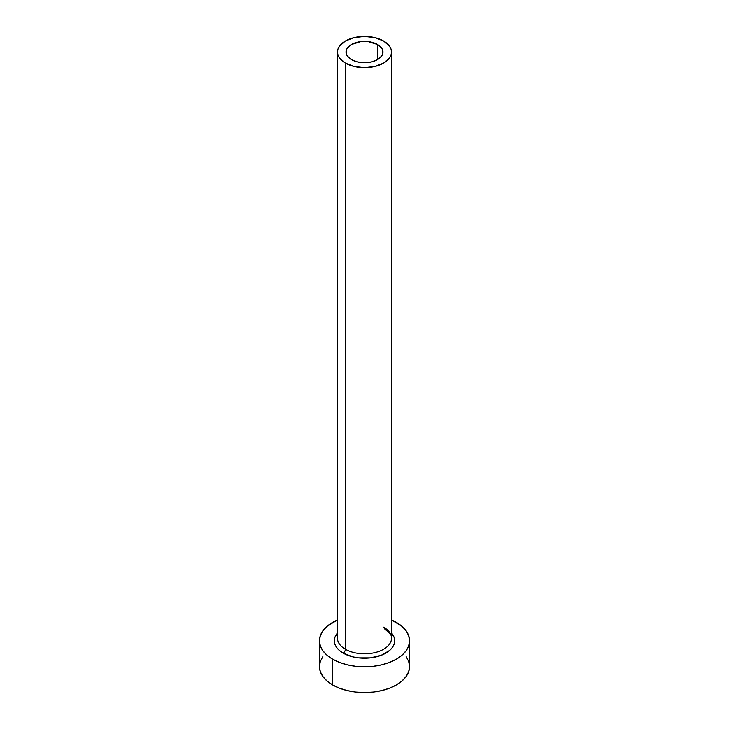 <?xml version="1.0" encoding="UTF-8"?>
<svg xmlns="http://www.w3.org/2000/svg" width="729" height="729" viewBox="0 0 729 729"><rect width="100%" height="100%" fill="white"/><g stroke="black" fill="none" stroke-linecap="round" stroke-linejoin="round"><path stroke-width="1.09" d="M351.433 59.605A18.48 10.671 180 0 1 346.02 52.06A18.48 10.671 180 0 1 357.429 42.209A18.48 10.671 180 0 1 377.567 44.515L377.567 59.605L371.571 61.919L364.5 62.73L357.429 61.919L351.433 59.605L347.432 56.142L346.375 54.137L346.375 49.982L347.432 47.977L351.433 44.515L360.891 41.599L368.109 41.599L377.567 44.515L381.568 47.977L382.625 49.982L382.625 54.137L381.568 56.142L377.567 59.605L377.567 44.515A18.48 10.671 180 0 1 382.98 52.06A18.48 10.671 180 0 1 371.571 61.919A18.48 10.671 180 0 1 351.433 59.605M337.709 636.107A27.037 15.61 0 0 0 345.382 649.238A3.153 1.823 -60 0 1 343.149 653.102A30.19 17.432 180 0 1 337.463 633.018L334.884 637.374L334.31 640.773L334.884 644.181L336.607 647.443L339.395 650.459L343.149 653.102A3.153 1.823 120 0 0 345.382 649.238A27.037 15.61 0 0 0 374.843 652.619A27.037 15.61 0 0 0 391.537 638.203L391.537 52.06A27.037 15.61 180 0 1 374.843 66.485A27.037 15.61 180 0 1 345.382 63.095L345.382 649.238L345.382 63.095A27.037 15.61 180 0 1 337.463 52.06A27.037 15.61 180 0 1 354.157 37.635A27.037 15.61 180 0 1 383.618 41.024A27.037 15.61 180 0 1 391.537 52.06L391.017 49.016L389.477 46.091L383.618 41.024L374.843 37.635L364.5 36.45L354.157 37.635L345.382 41.024L339.523 46.091L337.983 49.016L337.463 52.06L337.983 55.103L339.523 58.038L345.382 63.095L354.157 66.485L364.5 67.669L374.843 66.485L383.618 63.095L389.477 58.038L391.017 55.103L391.537 52.06M322.865 656.574L320.304 661.458L319.439 666.534A45.061 26.016 0 0 0 332.634 684.932L332.634 659.171L339.468 662.406L347.259 664.812L355.706 666.297L364.5 666.798L373.294 666.297L381.741 664.812L389.532 662.406L396.366 659.171L401.971 655.234L406.135 650.733L408.696 645.848L409.561 640.773L408.696 635.697L406.135 630.822L401.971 626.32L391.537 619.96A45.061 26.016 180 0 1 396.366 622.375A45.061 26.016 180 0 1 409.561 640.773A45.061 26.016 180 0 1 381.741 664.812A45.061 26.016 180 0 1 332.634 659.171L332.634 684.932A45.061 26.016 0 0 0 381.741 690.573A45.061 26.016 0 0 0 409.561 666.534L408.696 661.458L406.135 656.574M332.634 659.171A45.061 26.016 180 0 1 319.439 640.773A45.061 26.016 180 0 1 337.463 619.96L327.029 626.32L322.865 630.822L320.304 635.697L319.439 640.773L320.304 645.848L322.865 650.733L327.029 655.234L332.634 659.171M391.537 633.018L394.116 637.374L394.69 640.773L394.116 644.181L392.393 647.443L389.605 650.459L381.276 655.271L370.387 657.877L358.613 657.877L352.945 656.884L343.149 653.102A30.19 17.432 180 0 0 382.124 654.934A30.19 17.432 180 0 0 391.537 633.018M319.439 640.773L319.439 666.534L320.304 671.609L322.865 676.485L327.029 680.986L332.634 684.932L339.468 688.167L347.259 690.573L355.706 692.049L364.5 692.55L373.294 692.049L381.741 690.573L389.532 688.167L396.366 684.932L401.971 680.986L406.135 676.485L408.696 671.609L409.561 666.534L409.561 640.773M337.463 52.06L337.463 638.203A27.037 15.61 0 0 0 345.382 649.238A27.037 15.61 0 0 0 373.139 652.993A27.037 15.61 0 0 0 391.291 640.299A27.037 15.61 0 0 0 383.618 627.159M391.537 638.203C392.913 636.946 390.489 633.747 384.274 628.608"/></g></svg>
